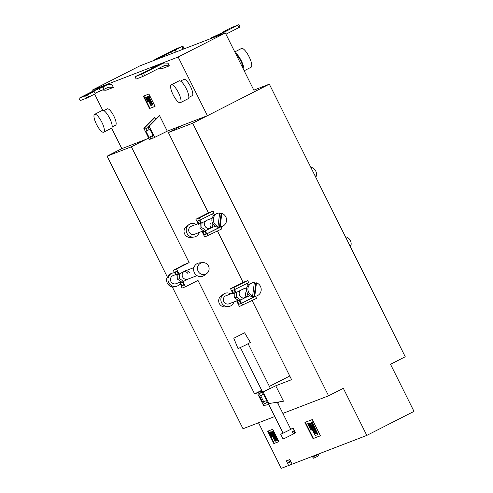 <?xml version="1.0" encoding="UTF-8"?>
<svg xmlns="http://www.w3.org/2000/svg" width="493" height="493" viewBox="0 0 493 493"><rect width="100%" height="100%" fill="white"/><g stroke="black" fill="none" stroke-linecap="round" stroke-linejoin="round"><path stroke-width="0.74" d="M287.481 463.186L288.639 465.503L292.109 464.166L290.95 461.849L287.481 463.186L290.802 461.54M185.072 270.996A4.314 4.135 -111.1 0 1 190.008 273.251M183.957 271.569A4.314 4.135 -111.1 0 1 188.16 273.96M188.246 278.989A4.314 4.135 -111.1 0 1 183.784 271.655M209.254 228.45A4.314 4.135 68.9 0 0 210.511 223.021M206.129 220.71A4.314 4.135 68.9 0 0 210.597 228.043A4.314 4.135 68.9 0 0 212.791 223.699M200.275 219.958L199.271 217.949L213.056 211.084L214.054 213.093L199.948 220.081L201.452 223.095L208.453 219.527A4.314 4.135 -111.1 0 1 209.808 219.12M209.205 219.354A4.314 4.135 68.9 0 0 208.533 219.49M243.906 297.951A4.314 4.135 68.9 0 0 245.163 292.522M240.787 290.211A4.314 4.135 68.9 0 0 245.249 297.544A4.314 4.135 68.9 0 0 247.443 293.199M234.927 289.459L233.922 287.45L247.708 280.591L248.706 282.594L234.6 289.582L236.104 292.596L243.104 289.027A4.314 4.135 -111.1 0 1 244.46 288.621M243.862 288.855A4.314 4.135 68.9 0 0 243.185 288.99M262.695 394.696L260.649 395.651L263.724 401.826L266.645 400.47L265.795 400.92L266.799 402.923L267.699 402.578L268.235 403.656L283.45 401.216L275.747 385.772L261.715 392.73L270.275 388.164M253.827 90.133L269.338 84.161L192.671 123.207L328.584 395.805L282.865 413.405M258.517 422.778L281.238 468.35L288.639 465.503L286.328 460.869L289.798 459.531L292.109 464.166L366.817 435.405L413.997 411.378L390.511 364.272L405.252 356.766L269.338 84.161M176.599 269.018L173.222 270.318L184.505 264.414L189.133 262.633L176.599 269.018L179.101 274.04L178.503 274.268L176.999 271.255L175.151 271.97L176.648 274.983L177.868 274.361L177.918 273.097M167.614 277.541L107.092 156.152L131.378 146.797L189.133 262.633M274.767 416.523L243.006 428.75L172.304 286.938M213.056 211.084L208.428 212.865L168.384 132.555L192.671 123.207M220.42 227.026L219.231 227.236M213.5 215.743L212.551 213.845M204.003 231.1L202.247 231.993L204.749 237.01L221.912 228.851L220.919 226.866M247.708 280.591L243.08 282.372L217.493 231.044M255.072 296.527L253.883 296.743M248.152 285.244L247.203 283.346M238.655 300.601L236.899 301.494L239.401 306.51L256.563 298.351L255.571 296.367M275.747 385.772L291.591 379.672L252.145 300.551M277.83 403.311L278.73 403.034L278.286 402.14M188.665 278.853L182.952 281.762L185.454 286.778L197.989 280.4L254.585 393.919L262.066 391.041M146.119 139.291L131.378 146.797M107.092 156.152L121.839 148.639L111.621 128.149M183.131 125.043L168.384 132.555M366.817 435.405L343.331 388.299L328.584 395.805M236.104 292.596L235.5 292.824L234.002 289.816L232.148 290.525L233.651 293.538L233.053 293.773L230.545 288.75L233.922 287.45M243.08 282.372L230.545 288.75M201.452 223.095L200.848 223.323L199.351 220.316L197.496 221.024L198.999 224.038L198.396 224.266L195.894 219.249L199.271 217.949M208.428 212.865L195.894 219.249M187.457 270.065A4.314 4.135 68.9 0 0 186.107 270.472L179.101 274.04M289.767 376.005L269.388 386.383M261.697 390.296L254.585 393.919M262.479 391.867L257.901 394.203L259.398 393.624L260.403 395.632L262.603 394.511M262.553 392.015L259.398 393.624M273.849 443.583L278.939 441.623L272.777 429.267L267.687 431.227L273.849 443.583L278.915 441.574M313.012 438.628L320.413 435.781L312.328 419.561L304.927 422.415L313.012 438.628L320.388 435.732M268.155 431.042L274.293 443.355M305.389 422.236L313.456 438.406M288.658 459.969L289.693 462.058M269.369 432.416L271.674 437.051L271.6 435.701L271.323 435.153L271.347 435.96L269.369 432.416L269.985 432.127L271.464 435.085M271.323 435.153L271.766 434.931L272.037 435.479L272.235 436.786L271.791 437.008M273.011 430.962L277.633 440.231L277.189 440.452L272.567 431.184L273.011 430.962L272.093 431.369L274.404 439.208L270.756 431.886L270.361 432.034L274.983 441.303L275.458 441.118L273.14 433.267L276.801 440.606L277.189 440.452M274.385 435.763L275.901 440.896L275.458 441.118M270.361 432.034L271.199 431.658L273.603 436.478M307.657 423.752L310.892 430.241L310.904 428.251L310.288 427.006L310.331 428.232L308.026 423.61L307.657 423.752L308.47 423.388L310.282 427.018M310.288 427.006L310.726 426.778L311.348 428.029L311.631 429.902L311.188 430.124M312.784 423.234L317.96 434.462L317.517 434.684L313.178 425.983L312.02 422.076L311.49 422.094L312.463 421.848L313.08 423.308L312.636 423.536M311.97 421.848L311.527 422.076C311.182 422.932 311.712 424.615 313.117 427.111L316.284 433.458L315.101 433.914L309.653 422.988L309.129 423.185L310.091 422.76L315.545 433.692L316.266 433.415M269.542 432.349L269.985 432.127M271.6 435.701L272.037 435.479M270.756 431.886L271.199 431.658M272.567 431.184L272.093 431.369M308.026 423.61L308.47 423.388M310.904 428.251L311.348 428.029M309.129 423.185L315.286 435.541L317.517 434.684M309.653 422.988L310.091 422.76M315.101 433.914L315.545 433.692M312.02 422.076L312.463 421.848M314.854 456.204L318.54 454.324L318.786 455.705L315.101 457.584L314.522 455.538M313.086 456.093A1.122 0.32 -117 0 0 313.708 456.647A1.122 0.32 -117 0 0 313.653 455.871M315.101 457.584L313.53 458.188L312.211 456.426M263.626 401.622L262.578 402.152L259.503 395.978L260.403 395.632M261.715 392.73L262.714 394.739L263.619 394.394L266.695 400.569L265.795 400.92M262.578 402.152L263.669 401.715M257.901 394.203L263.521 405.474L268.796 404.537M263.484 401.807L264.482 403.816L263.582 404.161L264.119 405.246M277.762 403.182L278.73 403.034M268.235 403.656L283.45 401.216M263.219 392.151L268.839 403.428M263.521 405.474L268.858 404.667M266.682 402.695L264.482 403.816M260.649 395.651L261.617 395.01M233.651 293.538L234.865 292.922L234.662 297.864L239.752 301.352M238.717 300.644L237.503 301.26L239.006 304.273L240.855 303.559L239.351 300.551L245.064 297.636M240.763 303.38L239.006 304.273M234.921 291.659L234.865 292.922M242.778 305.21L241.78 303.207L255.356 296.447M239.351 300.551L239.955 300.317L241.453 303.331L241.78 303.207M236.899 301.494L237.503 301.26M253.987 296.946L241.453 303.331M245.668 297.408L239.955 300.317M236.714 292.281L236.517 297.15L240.566 299.929M234.662 297.864L236.517 297.15M198.999 224.038L200.213 223.415L200.01 228.364L205.1 231.852M204.065 231.143L202.851 231.759L204.349 234.773L206.203 234.058L204.7 231.044L210.412 228.136M206.111 233.873L204.349 234.773M200.269 222.158L200.213 223.415M208.126 235.709L207.128 233.7L220.704 226.94M204.7 231.044L205.304 230.816L206.801 233.83L207.128 233.7M202.247 231.993L202.851 231.759M219.336 227.446L206.801 233.83M211.016 227.908L205.304 230.816M202.062 222.781L201.865 227.649L205.914 230.428M200.01 228.364L201.865 227.649M182.952 281.762L182.348 281.99L183.852 285.003L182.003 285.718L180.5 282.705L179.902 282.933L181.652 282.039M182.348 281.99L188.067 279.081M182.749 282.791L181.714 282.082L180.5 282.705M183.76 284.818L182.003 285.718M173.222 270.318L176.05 275.211L176.648 274.983M179.902 282.933L181.399 285.946L181.079 286.069L181.381 285.909M181.079 286.069L182.077 288.078L185.454 286.778M186.859 270.293A4.314 4.135 68.9 0 0 186.181 270.435M181.714 282.082L177.665 279.309L177.868 274.361M183.569 281.374L179.514 278.594L179.711 273.726M179.514 278.594L177.665 279.309M112.164 126.917L115.553 125.191A9.151 2.613 -117 0 0 113.852 116.095A9.151 2.613 -117 0 0 107.246 108.885L103.863 110.611M103.709 132.192L111.523 128.211A10.014 2.859 -117 0 0 109.662 118.258A10.014 2.859 -117 0 0 102.433 110.364L94.619 114.345A10.014 2.859 -117 0 0 96.48 124.304A10.014 2.859 -117 0 0 103.709 132.192A10.014 2.859 -117 0 0 101.848 122.233A10.014 2.859 -117 0 0 94.619 114.345M234.773 51.919L241.508 48.487A10.532 3.007 63 0 1 249.113 56.787A10.532 3.007 63 0 1 251.066 67.258L244.177 70.77M235.167 52.708A10.532 3.007 63 0 1 241.299 60.768A10.532 3.007 63 0 1 243.887 70.191M236.098 54.569A8.634 2.465 63 0 1 240.787 60.959A8.634 2.465 63 0 1 242.957 68.324M188.813 97.411L192.202 95.685A9.151 2.613 -117 0 0 190.501 86.583A9.151 2.613 -117 0 0 183.895 79.373L180.512 81.098M171.268 84.839L179.082 80.858A10.014 2.859 63 0 1 186.311 88.746A10.014 2.859 63 0 1 188.172 98.705L180.358 102.686A10.014 2.859 63 0 1 173.129 94.792A10.014 2.859 63 0 1 171.268 84.839A10.014 2.859 63 0 1 178.497 92.727A10.014 2.859 63 0 1 180.358 102.686M93.122 91.051L92.573 89.948L139.753 65.926L225.332 32.982L254.598 91.673L207.417 115.695L178.152 57.003L225.332 32.982M102.174 90.022L105.958 90.25L113.359 87.397L112.034 84.741L109.107 84.568A5.176 4.961 -111.1 0 0 107.104 84.882L99.703 87.729A5.176 4.961 -111.1 0 0 99.253 87.927L79.003 98.28L80.23 100.578L79.003 98.28M149.527 108.528L155.079 106.389L148.917 94.034L143.371 96.172L149.527 108.528L155.055 106.34M169.327 65.852L165.007 65.594A2.588 2.483 68.9 0 0 163.781 65.846L144.615 75.608L143.463 73.291L162.628 63.535A5.176 4.961 -111.1 0 1 165.081 63.024L168.008 63.196L169.327 65.852L161.926 68.7L158.573 68.502M153.138 137.874L149.434 139.574L143.814 128.297L154.266 117.747L154.864 117.519L155.72 119.226M167.287 131.144L153.249 138.108L152.251 136.099L153.15 135.748L150.069 129.573L149.169 129.918L148.165 127.909L149.071 127.564L148.529 126.485L158.986 115.929L159.584 115.701L167.287 131.144L207.417 115.695M92.573 89.948L178.152 57.003M102.71 110.278L94.644 94.101M121.839 148.639L148.781 138.268M143.833 95.993L149.971 108.3M145.663 97.497L147.974 102.131L147.623 100.233L147.641 101.04L145.663 97.497L146.285 97.201L147.758 100.159M147.623 100.233L148.06 100.005L148.338 100.554L148.529 101.86L148.085 102.088M149.317 97.072L152.879 104.787L152.436 105.015L149.453 99.031L148.88 97.3L149.521 97.121L149.102 96.117L148.294 96.357L148.763 96.117M149.083 97.349L148.319 96.345C148.079 96.936 148.442 98.089 149.41 99.802L151.591 104.171L150.772 104.485L147.025 96.973L146.667 97.109L147.469 96.745L151.215 104.257L151.567 104.128M148.658 96.345L149.102 96.117M150.772 104.485L151.215 104.257M147.025 96.973L147.469 96.745M146.667 97.109L150.901 105.601L152.436 105.015M147.894 100.782L148.338 100.554M145.842 97.429L146.285 97.201M113.359 87.397L109.039 87.144A2.588 2.483 68.9 0 0 107.807 87.397L104.122 89.276L102.969 86.959L106.654 85.079A5.176 4.961 -111.1 0 1 107.104 84.882M85.548 95.771L94.12 91.464L95.278 93.781L86.706 98.089L85.548 95.771L79.071 98.261M94.12 91.464L90.114 92.98L94.015 90.872L102.969 86.959M86.706 98.089L80.23 100.578M95.02 93.263L104.122 89.276M239.986 26.986L238.976 27.559L237.823 25.242L238.834 24.668L230.422 28.089L223.785 31.472L227.791 29.95L223.89 32.057L211.25 37.85A5.176 4.961 68.9 0 0 209.839 38.947M237.823 25.242L218.658 35.003A5.176 4.961 68.9 0 0 217.24 36.094M225.942 34.196L238.976 27.559M223.785 31.472L224.044 31.983M134.977 76.735L136.204 79.034L134.977 76.735L151.647 68.847L155.548 66.74L151.542 68.256L151.795 68.773M151.542 68.256L155.227 66.382A5.176 4.961 -111.1 0 1 155.677 66.179L163.078 63.332M135.045 76.717L141.522 74.221L142.68 76.538L144.615 75.608M143.463 73.291L141.522 74.221M136.204 79.034L142.68 76.538M166.369 54.674L155.283 59.4L176.383 48.708L182.934 46.2L162.363 56.19L166.369 54.674L166.788 55.518M162.684 56.547A5.176 4.961 68.9 0 0 161.266 57.644M155.283 59.4A5.176 4.961 68.9 0 0 153.865 60.491M181.64 49.799L184.086 48.511L182.934 46.2M175.212 50.169L176.093 51.938M150.938 138.995L149.934 136.986L149.034 137.337L145.953 131.156L146.852 130.811L145.854 128.802L144.954 129.148L144.412 128.069L154.864 117.519M143.814 128.297L144.412 128.069M148.868 127.157L144.954 129.148M154.753 137.529L149.132 126.251L159.584 115.701M148.529 126.485L149.132 126.251M152.99 135.433L149.934 136.986M152.251 136.099L153.107 135.661M152.947 135.341L149.034 137.337M148.911 127.243L145.854 128.802M148.165 127.909L149.028 127.477M146.852 130.811L149.052 129.69M350.122 246.186A6.908 6.612 68.9 0 0 350.135 246.143L350.831 245.878A6.908 6.612 68.9 0 0 345.433 236.788M350.831 245.878L349.629 245.2M315.471 176.685A6.908 6.612 68.9 0 0 315.483 176.642L316.179 176.377A6.908 6.612 68.9 0 0 310.781 167.287M316.179 176.377L314.978 175.699M234.033 338.124L244.602 332.8L234.033 338.124M233.787 338.192L238.02 348.619L245.187 345.26L250.382 342.456L244.602 332.8M283.007 433.045L280.757 434.339L283.068 438.973L285.478 437.944L293.471 433.951L292.312 431.634L293.538 430.962L294.697 433.279L295.43 432.811L293.119 428.177L290.734 429.193M280.757 434.339L293.119 428.177M277.319 402.282L290.802 429.329L283.074 433.181L268.346 403.644M294.697 433.279L293.434 433.877M233.873 301.95A6.908 6.612 -111.1 0 1 228.321 306.615L225.209 306.917A6.045 5.787 -111.1 0 1 221.012 296.016L223.52 294.155A6.908 6.612 -111.1 0 1 230.773 293.89M228.321 306.615A6.908 6.612 -111.1 0 1 223.52 294.155M256.483 282.84A6.908 6.612 -111.1 0 1 254.789 296.225L256.483 282.84L255.793 283.105L254.098 296.496L254.789 296.225M257.044 295.8L255.657 296.336A6.908 6.612 -111.1 0 1 246.58 288.806A6.908 6.612 -111.1 0 1 250.697 283.444L252.083 282.914A6.908 6.612 -111.1 0 1 254.339 282.489L252.644 295.874L251.954 296.139A6.908 6.612 -111.1 0 0 254.098 296.496M252.644 295.874A6.908 6.612 -111.1 0 1 252.083 282.914M254.302 282.785A6.908 6.612 -111.1 0 1 255.793 283.105M232.733 293.138L225.954 295.745A4.314 4.135 68.9 0 0 223.378 299.097A4.314 4.135 68.9 0 0 229.054 303.805L238.193 300.286M199.221 232.443A6.908 6.612 -111.1 0 1 193.663 237.115L190.557 237.416A6.045 5.787 -111.1 0 1 186.36 226.515L188.868 224.654A6.908 6.612 -111.1 0 1 196.122 224.389M193.663 237.115A6.908 6.612 -111.1 0 1 188.868 224.654M221.832 213.34A6.908 6.612 -111.1 0 1 220.137 226.725L221.832 213.34L221.141 213.605L219.44 226.99L220.137 226.725M222.392 226.299L221.006 226.835A6.908 6.612 -111.1 0 1 211.928 219.305A6.908 6.612 -111.1 0 1 216.045 213.944L217.431 213.407A6.908 6.612 -111.1 0 1 219.687 212.988L217.992 226.373L217.302 226.638A6.908 6.612 -111.1 0 0 219.44 226.99M217.992 226.373A6.908 6.612 -111.1 0 1 217.431 213.407M219.65 213.284A6.908 6.612 -111.1 0 1 221.141 213.605M198.081 223.637L191.302 226.244A4.314 4.135 68.9 0 0 188.727 229.596A4.314 4.135 68.9 0 0 194.402 234.298L203.541 230.779M198.143 271.218A6.045 5.787 68.9 0 0 206.783 273.51A6.045 5.787 68.9 0 0 202.586 262.609A6.045 5.787 68.9 0 0 198.143 271.218M202.586 262.609L199.48 262.911A6.908 6.612 68.9 0 0 194.396 272.752A6.908 6.612 68.9 0 0 204.275 275.371L206.783 273.51M174.836 272.777A6.908 6.612 68.9 0 0 171.558 285.638A6.908 6.612 68.9 0 0 180.198 283.537M180.74 282.507A6.908 6.612 68.9 0 0 180.993 281.805M168.273 276.105L167.903 275.895L168.6 275.63A6.908 6.612 68.9 0 0 167.602 277.584L166.905 277.849A6.908 6.612 68.9 0 0 175.711 286.612L177.104 286.076M181.196 281.725L176.174 283.66A4.314 4.135 -111.1 0 1 170.467 279.303A4.314 4.135 -111.1 0 1 173.068 275.605L175.736 274.576M172.137 273.19L170.751 273.72A6.908 6.612 68.9 0 0 167.903 275.895M313.178 425.983L313.622 425.755M149.453 99.031L149.897 98.803M109.039 87.144L106.063 88.284M106.654 85.079L99.253 87.927M87.489 94.841L88.641 97.158M99.173 88.42L100.332 90.737M211.25 37.85L218.658 35.003M162.037 66.74L165.007 65.594M155.227 66.382L162.628 63.535M181.849 46.792L183.002 49.109M171.422 51.629L172.304 53.398M240.06 26.967L238.902 24.65M248.133 343.75L270.349 388.318M240.405 347.602L262.664 392.249M242.186 289.496L246.808 287.721M244.873 297.71L249.908 295.775M207.535 219.995L212.156 218.214M210.221 228.21L215.256 226.275M197.027 275.63L187.876 279.155M193.922 267.576L185.183 270.94"/></g></svg>
